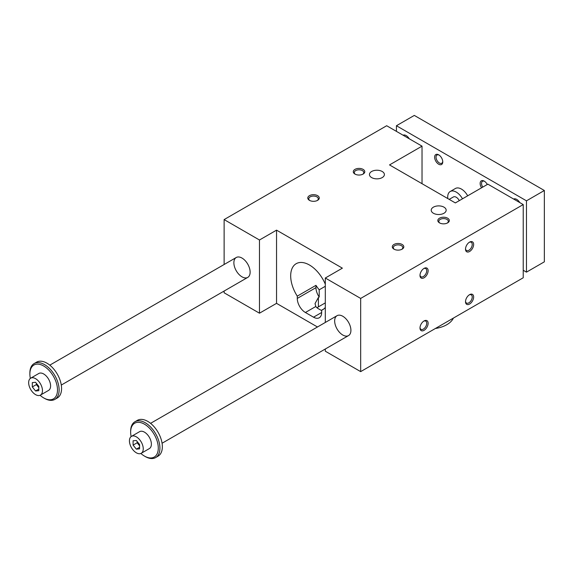 <?xml version="1.0" encoding="UTF-8"?>
<svg xmlns="http://www.w3.org/2000/svg" width="573" height="573" viewBox="0 0 573 573"><rect width="100%" height="100%" fill="white"/><g stroke="black" fill="none" stroke-linecap="round" stroke-linejoin="round"><path stroke-width="0.86" d="M317.048 307.808A11.496 6.64 180 0 1 318.402 306.87L325.306 302.881M523.221 204.575L360.668 298.426L325.306 278.012L342.375 268.157L276.544 230.145L259.476 240.001L224.122 219.588L386.675 125.738L422.029 146.151L389.518 164.924L455.349 202.928L487.859 184.162L523.221 204.575L523.221 277.776L360.668 371.626L325.306 351.213L325.306 349M317.471 326.982L276.544 303.353L259.476 313.202L224.122 292.796L224.122 291.048M342.783 316.253A11.496 6.64 60 0 1 350.296 326.381A11.496 6.64 60 0 1 348.534 335.592A11.496 6.64 60 0 1 337.039 328.959A11.496 6.64 60 0 1 337.039 315.687A11.496 6.64 60 0 1 342.783 316.253M319.211 289.802L319.211 297.015A11.496 6.64 -120 0 1 315.959 287.632L315.959 285.347A26.551 15.328 -120 0 0 319.211 289.802L325.306 286.285M382.205 171.492A7.47 4.312 180 0 1 384.39 174.543A7.47 4.312 180 0 1 379.777 178.525A7.47 4.312 180 0 1 371.641 177.594A7.47 4.312 180 0 1 369.449 174.543A7.47 4.312 180 0 1 374.062 170.553A7.47 4.312 180 0 1 382.205 171.492M443.975 207.154A7.47 4.312 180 0 1 446.159 210.205A7.47 4.312 180 0 1 441.547 214.187A7.47 4.312 180 0 1 433.41 213.256A7.47 4.312 180 0 1 431.218 210.205A7.47 4.312 180 0 1 435.831 206.216A7.47 4.312 180 0 1 443.975 207.154M317.585 195.658A5.744 3.316 0 0 0 309.463 195.658A5.744 3.316 0 0 0 309.463 200.349A5.744 3.316 0 0 0 317.585 200.349A5.744 3.316 0 0 0 317.585 195.658M363.103 169.379A5.744 3.316 0 0 0 354.974 169.379A5.744 3.316 0 0 0 354.974 174.07A5.744 3.316 0 0 0 363.103 174.07A5.744 3.316 0 0 0 363.103 169.379M402.117 244.456A5.744 3.316 180 0 1 402.117 249.155A5.744 3.316 180 0 1 393.988 249.155A5.744 3.316 180 0 1 393.988 244.456A5.744 3.316 180 0 1 402.117 244.456M447.628 218.184A5.744 3.316 180 0 1 447.628 222.876A5.744 3.316 180 0 1 439.505 222.876A5.744 3.316 180 0 1 439.505 218.184A5.744 3.316 180 0 1 447.628 218.184M422.029 183.689L422.029 146.151M224.122 264.504L224.122 219.588M241.999 258.065A11.496 6.64 60 0 1 249.513 268.2A11.496 6.64 60 0 1 247.751 277.404A11.496 6.64 60 0 1 236.255 270.771A11.496 6.64 60 0 1 236.255 257.499A11.496 6.64 60 0 1 241.999 258.065M259.476 313.202L259.476 240.001M276.544 303.353L276.544 230.145M325.306 307.465A26.551 15.328 60 0 1 322.735 309.685A26.551 15.328 60 0 1 321.654 310.215L321.654 312.5A11.496 6.64 60 0 1 319.268 317.764A11.496 6.64 60 0 1 313.524 317.191L305.395 312.5A11.496 6.64 60 0 1 297.272 298.426L297.272 296.141A26.551 15.328 60 0 1 296.184 263.695A26.551 15.328 60 0 1 325.306 284.222M325.306 322.456L325.306 278.012M360.668 371.626L360.668 298.426M428.124 323.294A5.744 3.316 120 0 0 424.063 320.944A5.744 3.316 120 0 0 419.995 327.985A5.744 3.316 120 0 0 424.063 330.334A5.744 3.316 120 0 0 428.124 323.294M473.642 297.015A5.744 3.316 120 0 0 469.574 294.672A5.744 3.316 120 0 0 465.512 301.706A5.744 3.316 120 0 0 469.574 304.055A5.744 3.316 120 0 0 473.642 297.015M428.124 270.735A5.744 3.316 -60 0 1 424.063 277.776A5.744 3.316 -60 0 1 419.995 275.427A5.744 3.316 -60 0 1 424.063 268.393A5.744 3.316 -60 0 1 428.124 270.735M473.642 244.456A5.744 3.316 -60 0 1 469.574 251.497A5.744 3.316 -60 0 1 465.512 249.155A5.744 3.316 -60 0 1 469.574 242.114A5.744 3.316 -60 0 1 473.642 244.456M318.402 306.87L318.402 297.487L319.211 297.015M318.402 297.487L315.035 303.604L315.83 306.476A11.496 6.64 0 0 0 318.402 308.747L320.028 309.685A11.496 6.64 0 0 0 321.654 310.466M321.654 310.215L323.738 309.012M297.272 296.141L315.959 285.347M401.73 249.355A4.749 2.743 0 0 0 402.805 247.615A4.749 2.743 0 0 0 401.415 245.681A4.749 2.743 0 0 0 396.237 245.086A4.749 2.743 0 0 0 393.3 247.615A4.749 2.743 0 0 0 394.374 249.355M447.248 223.076A4.749 2.743 0 0 0 448.315 221.343A4.749 2.743 0 0 0 446.926 219.402A4.749 2.743 0 0 0 441.747 218.807A4.749 2.743 0 0 0 438.818 221.343A4.749 2.743 0 0 0 439.892 223.076M355.36 174.278A4.749 2.743 180 0 1 354.286 172.537A4.749 2.743 180 0 1 357.223 170.002A4.749 2.743 180 0 1 362.401 170.596A4.749 2.743 180 0 1 363.791 172.537A4.749 2.743 180 0 1 362.716 174.278M309.843 200.55A4.749 2.743 180 0 1 308.775 198.817A4.749 2.743 180 0 1 311.705 196.281A4.749 2.743 180 0 1 316.883 196.876A4.749 2.743 180 0 1 318.273 198.817A4.749 2.743 180 0 1 317.206 200.55M435.365 328.501A25.291 14.597 0 0 0 446.818 324.698A25.291 14.597 0 0 0 453.393 318.087M465.527 248.718A4.749 2.743 120 0 0 466.494 250.516A4.749 2.743 120 0 0 468.872 250.279A4.749 2.743 120 0 0 472.231 244.456A4.749 2.743 120 0 0 471.25 242.286A4.749 2.743 120 0 0 469.208 242.343M420.016 274.997A4.749 2.743 120 0 0 420.983 276.795A4.749 2.743 120 0 0 423.354 276.558A4.749 2.743 120 0 0 426.72 270.735A4.749 2.743 120 0 0 425.732 268.565A4.749 2.743 120 0 0 423.691 268.622M469.208 294.902A4.749 2.743 -60 0 1 471.25 294.837A4.749 2.743 -60 0 1 472.231 297.015A4.749 2.743 -60 0 1 468.872 302.838A4.749 2.743 -60 0 1 466.494 303.067A4.749 2.743 -60 0 1 465.527 301.269M423.691 321.181A4.749 2.743 -60 0 1 425.732 321.116A4.749 2.743 -60 0 1 426.72 323.294A4.749 2.743 -60 0 1 423.354 329.11A4.749 2.743 -60 0 1 420.983 329.346A4.749 2.743 -60 0 1 420.016 327.548M141.223 453.286L149.352 448.595A9.77 5.644 -120 0 0 151.379 444.125A9.77 5.644 -120 0 0 147.111 434.291A9.77 5.644 -120 0 0 139.583 431.677L131.453 436.368A9.77 5.644 60 0 1 138.988 438.982A9.77 5.644 60 0 1 143.25 448.817A9.77 5.644 60 0 1 141.223 453.286A9.77 5.644 60 0 1 131.453 447.649A9.77 5.644 60 0 1 131.453 436.368M140.872 453.465A19.539 11.281 -120 0 0 144.468 456.087A19.539 11.281 -120 0 0 158.284 448.115A19.539 11.281 -120 0 0 144.468 424.178A19.539 11.281 -120 0 0 130.651 432.157A19.539 11.281 -120 0 0 131.131 436.583M396.43 131.367L396.43 125.738L414.308 115.417L544.35 190.494L526.472 200.822L526.472 272.146L523.221 270.27M544.35 190.494L544.35 261.825L526.472 272.146M136.338 449.16L133.094 445.121L133.094 440.78L136.338 440.494L139.59 444.541L139.59 448.874L136.338 449.16L139.59 447.284M137.155 441.504L137.155 442.771L139.59 445.808M42.466 390.628A9.77 5.644 60 0 1 40.447 395.105A9.77 5.644 60 0 1 30.677 389.461A9.77 5.644 60 0 1 30.677 378.18A9.77 5.644 60 0 1 38.205 380.794A9.77 5.644 60 0 1 42.466 390.628M40.447 395.105L48.569 390.406A9.77 5.644 -120 0 0 50.596 385.937A9.77 5.644 -120 0 0 46.327 376.103A9.77 5.644 -120 0 0 38.799 373.489L30.677 378.18M40.089 395.277A19.539 11.281 -120 0 0 43.684 397.906A19.539 11.281 -120 0 0 57.501 389.927A19.539 11.281 -120 0 0 43.684 365.997A19.539 11.281 -120 0 0 29.868 373.968A19.539 11.281 -120 0 0 30.348 378.395M462.483 198.817A12.069 6.969 -120 0 0 450.213 191.497A12.069 6.969 -120 0 0 447.714 197.019A12.069 6.969 -120 0 0 447.814 198.58M459.317 200.643A5.744 3.316 -120 0 0 453.372 196.969L449.196 199.375M43.684 397.906L44.501 398.371A20.692 11.947 -120 0 0 54.843 399.395A20.692 11.947 -120 0 0 59.126 389.927A20.692 11.947 -120 0 0 50.095 369.105A20.692 11.947 -120 0 0 34.151 363.561A20.692 11.947 -120 0 0 29.868 373.03L29.868 373.968M35.562 382.306L38.806 386.352L38.806 390.686L35.562 390.979L32.31 386.933L32.31 382.599L35.562 382.306M54.843 399.395L57.279 397.991A20.692 11.947 -120 0 0 61.569 388.515A20.692 11.947 -120 0 0 52.537 367.694A20.692 11.947 -120 0 0 36.593 362.15L34.151 363.561M144.468 456.087L145.284 456.559A20.692 11.947 -120 0 0 155.627 457.583L158.062 456.172A20.692 11.947 -120 0 0 162.352 446.704A20.692 11.947 -120 0 0 153.32 425.882A20.692 11.947 -120 0 0 137.377 420.338L134.934 421.749A20.692 11.947 -120 0 0 130.651 431.218L130.651 432.157M155.627 457.583A20.692 11.947 -120 0 0 159.91 448.115A20.692 11.947 -120 0 0 150.878 427.293A20.692 11.947 -120 0 0 134.934 421.749M36.371 383.316L36.371 384.583L38.806 387.62M35.562 390.979L38.806 389.096M32.31 386.933L36.371 384.583M133.094 445.121L137.155 442.771M467.683 195.816A12.069 6.969 -120 0 0 455.413 188.488L450.213 191.497M442.757 161.873A5.744 3.316 60 0 1 438.689 164.215A5.744 3.316 60 0 1 434.628 157.181A5.744 3.316 60 0 1 438.689 154.832A5.744 3.316 60 0 1 442.757 161.873M439.061 155.068A4.749 2.743 -120 0 0 437.02 155.004A4.749 2.743 -120 0 0 437.02 160.49A4.749 2.743 -120 0 0 441.769 163.233A4.749 2.743 -120 0 0 442.736 161.436M487.272 184.499A5.744 3.316 -120 0 0 484.206 181.111A5.744 3.316 -120 0 0 480.138 183.46A5.744 3.316 -120 0 0 481.542 187.808M484.572 181.34A4.749 2.743 -120 0 0 482.53 181.283A4.749 2.743 -120 0 0 481.549 183.46A4.749 2.743 -120 0 0 482.745 187.113M513.644 199.046A6.324 3.653 60 0 1 519.783 202.591M409.251 138.773A6.324 3.653 -120 0 0 403.113 135.228M396.43 125.738L526.472 200.822M313.524 317.191L321.654 312.5M305.395 312.5L315.83 306.476M297.272 298.426L315.959 287.632M337.039 315.687L150.577 423.34M348.534 335.592L162.066 443.244M236.255 257.499L49.794 365.151M247.751 277.404L61.282 385.063"/></g></svg>
